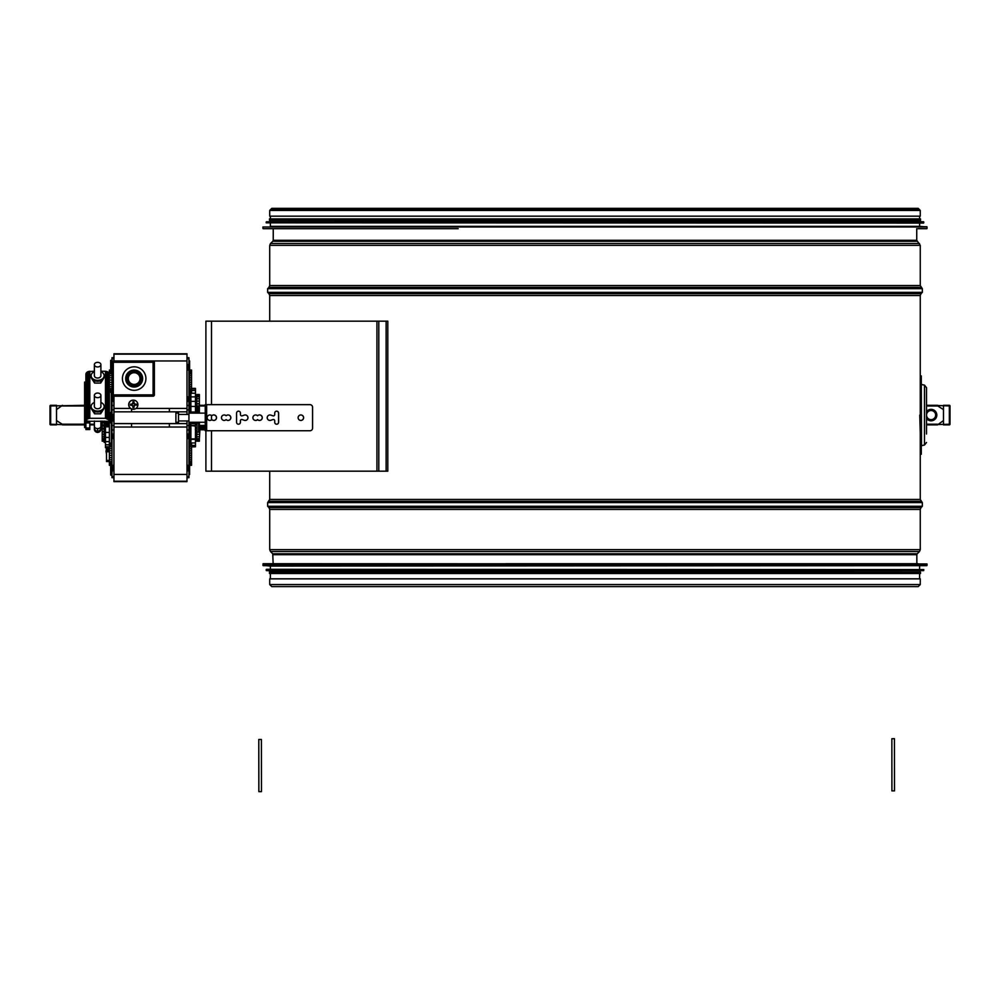 <?xml version="1.0" encoding="UTF-8"?>
<svg xmlns="http://www.w3.org/2000/svg" width="1000" height="1000" viewBox="0 0 1000 1000"><rect width="100%" height="100%" fill="white"/><g stroke="black" fill="none" stroke-linecap="round" stroke-linejoin="round"><path stroke-width="1.5" d="M920.263 433.35L919.75 415.087M920.263 584.575L920.263 578.837L269.713 578.837L269.713 584.575L271.75 586.613L918.225 586.613L920.263 584.575L269.713 584.575M269.713 210.438L920.263 210.438L920.263 216.175L269.713 216.175L269.713 210.438L271.8 208.35L273.888 210.438M205.9 404.65L205.9 321.175L386.125 321.175L386.125 471.175L205.9 471.175L205.9 429.338M386.125 321.175L387.812 321.175L387.812 471.175L386.125 471.175M943.475 409.6L937.025 405.5L950 405.962A0.65 0.65 0 0 0 949.35 405.3L949.35 424.875A0.65 0.65 0 0 0 950 424.212L926.525 424.875L937.525 424.875L943.475 420.575L943.475 409.6M102.212 424.875L100.9 424.875L102.212 424.875M94.375 424.875L89.812 424.875L94.375 424.875M84.6 424.875L62.475 424.875L84.6 424.875M62.475 405.3L56.525 409.6L56.525 420.575L62.975 424.675L50 424.212A0.65 0.65 0 0 0 50.65 424.875L50.65 405.3A0.65 0.65 0 0 0 50 405.962L84.6 405.3M937.525 405.3L926.525 405.3M205.25 405.3L199.375 405.3M263.2 228.7L458.175 228.7M926.787 228.7L917.913 228.7M926.8 226.725L270.375 226.35L919.613 226.35L927.038 226.988L262.938 226.988L262.938 228.438M266.2 222.825L923.525 223.088L923.787 222.025L266.2 222.025L266.2 222.825L923.787 222.825M923.55 221.762L266.438 221.762L919.613 221.388L923.787 222.025M270.375 221.388L270.375 220.212L457.45 220.212M457.062 220.212L920.525 220.212L920.525 218.912L269.462 218.912L269.462 220.212L457.062 220.212M457.45 218.912L919.613 218.912L919.613 216.175M917.913 563.7L505.788 563.7M927.038 563.962L263.2 563.7L262.938 565.413L927.038 565.413L927.038 563.962L262.938 563.962M263.188 565.675L926.8 565.675L270.375 566.05L262.938 565.413M923.787 569.575L266.462 569.312L266.2 570.375L923.787 570.375L923.787 569.575L266.2 569.575M266.438 570.638L923.55 570.638L270.375 571.013L266.2 570.375M919.613 571.013L919.613 572.188L269.462 572.188L270.375 572.188L270.375 571.013M505.312 573.488L920.525 573.488L269.462 573.488L270.375 573.488L270.375 578.837M950 424.212L950 405.962L950 424.212M943.475 424.875L949.35 424.875L943.475 424.875M943.475 405.3L949.35 405.3A0.65 0.65 0 0 1 950 405.962M943.475 424.212L943.475 405.962M50.65 424.875L56.525 424.875M50 405.962L50 424.212L50 405.962M56.525 405.3L50.65 405.3M56.525 405.962L56.525 424.212M926.525 418.562A5.737 5.737 0 0 0 936.825 415.087A5.737 5.737 0 0 0 926.525 411.613M926.525 417.725L931.087 420.363L935.65 417.725L935.65 415.087A4.562 4.562 0 0 0 928.8 411.138A4.562 4.562 0 0 0 928.8 419.038A4.562 4.562 0 0 0 935.65 415.087L935.65 412.45L931.087 409.812L926.525 412.45M920.263 454.212L921.3 454.212L921.3 375.962L920.263 375.962L920.263 499.438L269.713 499.438L267.65 502.587L267.65 506.275L922.325 506.275L921.025 507.587L268.95 507.587L269.713 509.425L269.713 549.663L270.487 551.512L919.5 551.512L917.225 553.787L272.75 553.787L273.137 563.7M926.525 434L926.525 387.7L926.525 434M894.45 738.7L894.513 790.875L891.912 790.888L891.85 738.713L894.45 738.7M261.4 739.475L261.462 791.65L258.85 791.65L258.788 739.475L261.4 739.475M137.9 404.7A4.562 4.55 90 0 0 133.35 400.125A4.562 4.55 90 0 0 128.8 404.7A4.562 4.55 90 0 0 133.35 409.263A4.562 4.55 90 0 0 137.9 404.7M136.4 405.213L136.4 404.175L134.963 404.175A1.587 1.575 90 0 0 133.988 403.2L133.963 401.737L132.925 401.737L132.95 403.2A1.587 1.575 90 0 0 131.975 404.175L130.488 404.7L131.975 405.225A1.587 1.575 90 0 0 132.95 406.188L132.925 407.65L133.963 407.65L133.988 406.188A1.587 1.575 90 0 0 134.963 405.225L134.838 405.213A1.037 1.037 90 0 0 133.8 406.262L132.95 406.262M133.287 400.125A4.562 4.55 90 0 0 128.675 404.7A4.562 4.55 90 0 0 133.287 409.263M132.95 403.125L133.8 403.125A1.037 1.037 90 0 0 134.838 404.175L134.838 405.213M130.5 405.213L131.713 405.213L131.912 404.175M132.95 406.188A1.037 1.037 90 0 0 131.975 405.225M131.713 404.175L130.5 404.175M131.975 404.175A1.037 1.037 90 0 0 132.95 403.2M133.988 403.125L133.963 401.737M133.988 403.2A1.037 1.037 90 0 0 134.963 404.175M135.025 404.175L136.4 404.175M134.963 405.225A1.037 1.037 90 0 0 133.988 406.188M133.988 406.262L133.963 407.65M197.075 422.262L197.075 423.038L198.75 423.038L198.75 432.175L197.05 432.175L197.05 423.038L195.637 424.637M195.662 428.125L195.35 429.1M195.662 430.562L195.35 429.175L195.662 430.562M195.35 427.088L195.35 426.112M195.662 424.65L195.35 426.037L195.662 424.65M203.837 427.612L203.837 425.325L204.15 429.338L204.15 425.875L205 425.875L205.25 430.737L309.975 430.737A2.612 2.6 -90 0 0 312.575 428.125L312.575 407.262A2.612 2.6 -90 0 0 309.975 404.65L205.25 404.65L205.25 430.737M203.625 427.612L203.837 425.325L203.837 429.888L205 429.338M202.138 427.612L202.138 425.325L202.45 429.338L202.45 425.875L203.625 425.325L203.837 429.888M203.3 425.875L203.625 429.888M201.925 427.612L202.138 425.325L202.138 429.888L203.3 429.338M200.438 427.612L200.438 425.325L200.763 429.338L200.763 425.875L201.925 425.325L202.138 429.888M201.612 425.875L201.925 429.888M198.75 429.888L199.062 425.875L200.225 425.325L200.438 429.888L201.612 429.338M199.913 425.875L200.438 429.888M200.225 427.612L200.225 429.888M94.375 364.65A3.262 2.3 0 0 0 97.638 366.962A3.262 2.3 0 0 0 100.9 364.65A3.262 2.3 0 0 0 97.638 362.35A3.262 2.3 0 0 0 94.375 364.65L94.375 375.725A3.262 2.3 180 0 0 97.638 378.025A3.262 2.3 180 0 0 100.9 375.725L100.9 364.65M100.9 421.05L100.9 426.262A3.262 2.3 180 0 1 97.638 428.575A3.262 2.3 180 0 1 94.375 426.262L94.375 426.262A3.262 2.3 180 0 1 94.388 426.125L94.388 426.125M100.9 426.125L100.9 426.125A3.262 2.3 180 0 1 100.9 426.262L100.9 429.125A3.262 3.262 0 0 0 100.9 429.113L97.638 432.388L97.638 428.562M97.638 432.388L94.375 429.125A3.262 3.262 0 0 0 94.375 429.125L94.375 421.05M104.162 441.175L102.212 441.175L102.212 434.3L104.162 434.3M104.162 436.7L102.212 436.7M104.162 438.612L102.212 438.612M104.162 440.025L102.212 440.025M104.162 440.887L102.212 440.887M104.162 421.05L104.162 442.425L105.463 442.425M102.212 421.05L102.212 434.3M104.162 421.375L102.212 421.375M104.162 422.713L102.212 422.713M104.162 424.95L102.212 424.95M104.162 425.925L102.212 425.925M104.162 428.35L102.212 428.35M104.162 428.938L102.212 428.938M104.162 431.5L102.212 431.5M104.162 431.675L102.212 431.675M105.463 421.275L85.9 421.275L85.9 429.55L89.812 429.55L89.812 421.275L85.9 421.05L87.45 418.95L89.812 418.288L105.463 418.288L108.912 419.888L109.375 421.275L105.463 421.275L105.463 441.613L104.162 441.637M89.812 422.938L85.9 422.938M85.9 382.1L84.6 382.1L84.6 427.587L85.9 427.537L84.6 427.587M85.9 416.188L84.6 416.188M85.9 426.625L84.6 426.625M85.9 427.05L84.6 427.05M85.9 427.35L84.6 427.35M89.812 422.762L85.9 422.762M89.812 422.85L85.9 422.85M89.812 428.013L85.9 428.013M89.812 428.688L85.9 428.688M89.812 429.188L85.9 429.188M89.812 429.475L85.9 429.475M105.463 425.675L104.162 425.675M105.463 430.1L104.162 430.1M105.463 434.05L104.162 434.05M105.463 437.375L104.162 437.375M105.463 439.938L104.162 439.938M111.988 443.1L109.375 443.1L109.375 441.613L105.463 441.613L105.463 447.675L109.375 447.675M105.463 422.938L109.375 422.938L109.375 421.275M105.463 422.9L109.375 422.9M105.463 422.837L109.375 422.837M105.463 422.75L109.375 422.75M105.463 446.838L109.375 446.838L109.375 465.325L111.988 465.325L111.988 477.7L113.95 477.7M105.463 444.787L109.375 444.787M109.375 441.613L109.375 422.938M105.463 437.425L109.375 437.425M105.463 432.425L109.375 432.425M105.463 426.8L109.375 426.8M105.463 425.575L109.375 425.575M105.463 424.438L109.375 424.438M105.463 423.438L109.375 423.438M94.375 371.725A6.525 4.612 0 0 0 91.125 375.725A6.525 4.612 0 0 0 97.638 380.337A6.525 4.612 0 0 0 104.162 375.725A6.525 4.612 0 0 0 100.9 371.725M91.125 375.725L91.125 376.637A6.525 4.612 180 0 1 91.15 376.188M104.125 376.188A6.525 4.612 180 0 1 104.162 376.637A6.525 4.612 180 0 1 97.638 381.25A6.525 4.612 180 0 1 91.125 376.637M94.375 402.438A6.525 4.612 0 0 0 91.125 406.438A6.525 4.612 0 0 0 97.638 411.05A6.525 4.612 0 0 0 104.162 406.438A6.525 4.612 0 0 0 100.9 402.438M91.125 406.438L91.125 407.362A6.525 4.612 180 0 1 91.15 406.9M104.125 406.9A6.525 4.612 180 0 1 104.162 407.362A6.525 4.612 180 0 1 97.638 411.962A6.525 4.612 180 0 1 91.125 407.362M103.663 409.125L100.65 413.812L94.625 413.812L91.613 409.125M100.65 413.812L100.65 411.45M94.625 413.812L94.625 411.45M103.663 378.413L100.65 383.1L94.625 383.1L91.613 378.413M100.65 383.1L100.65 380.737M94.625 383.1L94.625 380.737M94.375 371.25L88.175 371.575L85.9 374.012L85.9 421.05M86.05 373.413L86.05 420.45M86.375 372.85L86.375 419.888M86.85 372.337L86.85 419.387M87.45 371.912L87.45 418.95M88.175 371.575L88.175 418.612M88.975 371.35L88.975 418.387M89.812 371.25L89.812 418.288M109.375 374.012L107.837 371.912L105.463 371.25L105.463 418.288M105.463 371.25L100.9 371.25M106.312 371.35L106.312 418.387M107.112 371.575L107.112 418.612M107.837 371.912L107.837 418.95M108.438 372.337L108.438 419.387M108.912 372.85L108.912 419.888M109.225 373.413L109.225 420.45M111.988 370.062L109.375 370.062L109.375 421.05M106.088 451.613L106.512 448.675M106.3 453.237L106.088 450.962M106.25 450.962L106.25 449.75M106.025 450.962L106.3 450.962A15.85 15.85 -88.6 0 0 106.3 451.287A15.85 15.85 0 0 0 106.3 451.613L106.025 451.613M106.25 452.812L106.25 451.613M186.988 423.562L113.95 423.562M111.988 422.912L110.688 422.912L110.688 412.475L111.988 412.475M188.95 412.475L190.25 413.125M190.25 422.262L188.95 422.912M111.988 475.087L110.688 475.087L110.688 465.325M110.688 370.062L110.688 360.3L111.988 360.3M122.425 378.562A11.738 11.738 0 0 1 140.037 368.4A11.738 11.738 0 0 1 140.037 388.738A11.738 11.738 0 0 1 122.425 378.562A11.738 11.738 0 0 0 140.037 388.738A11.738 11.738 0 0 0 140.037 368.4A11.738 11.738 0 0 0 122.425 378.562M125.688 378.562A8.475 8.475 0 0 0 138.4 385.913A8.475 8.475 0 0 0 138.4 371.225A8.475 8.475 0 0 0 125.688 378.562M128.3 378.562A5.875 5.875 0 0 0 137.1 383.65A5.875 5.875 0 0 0 137.1 373.488A5.875 5.875 0 0 0 128.3 378.562M126.988 378.562A7.175 7.175 0 0 0 137.75 384.775A7.175 7.175 0 0 0 137.75 372.35A7.175 7.175 0 0 0 126.988 378.562M111.337 412.475L111.337 405.962L111.988 405.962M111.988 429.625L111.337 429.625L111.337 422.912M141.337 378.562A7.175 7.175 0 0 0 130.575 372.35A7.175 7.175 0 0 0 130.575 384.775A7.175 7.175 0 0 0 141.337 378.562M106.512 447.675L106.512 461.55L109.375 461.55M109.375 447.788L106.512 447.788M109.375 448.212L106.512 448.212M109.375 448.762L106.512 448.762M109.375 449.425L106.512 449.425M109.375 450.175L106.512 450.175M109.375 450.962L106.512 450.962M109.375 451.775L106.512 451.775M109.375 460.412L106.512 460.412M109.375 460.7L106.512 460.7M109.375 460.962L106.512 460.962M109.375 461.188L106.512 461.188M109.375 461.375L106.512 461.375M109.375 461.488L106.512 461.488M113.95 357.7L111.988 357.7L111.988 465.3L113.95 465.3M111.988 394.875A1.3 1.3 0 0 0 113.3 396.175L153.075 396.175A1.3 1.3 0 0 0 154.375 394.875L113.3 394.875L113.3 396.175A1.3 1.3 0 0 1 111.988 394.875L113.3 394.875L113.3 362.262L111.988 362.262A1.3 1.3 0 0 1 113.3 360.962L153.075 360.962A1.3 1.3 0 0 1 154.375 362.262L154.375 394.875A1.3 1.3 0 0 1 153.075 396.175L113.95 396.175L113.95 481.613L186.988 481.613L186.988 474.438L113.95 474.438M113.3 396.175L113.95 396.175M186.988 357.7L188.95 357.7L188.95 401.388L186.988 401.388L186.988 353.787L113.95 353.8L113.95 360.962M113.95 481.538L186.988 481.538L113.95 481.587M188.95 466.613L189.6 465.3L191.55 465.325L191.55 443.1L189.6 443.1M189.6 465.062L191.55 465.062M189.6 464.325L191.55 464.325M189.6 463.15L191.55 463.15M189.6 461.6L191.55 461.6M189.6 459.725L191.55 459.725M189.6 457.625L191.55 457.625M189.6 455.375L191.55 455.375M189.6 453.062L191.55 453.062M189.6 450.812L191.55 450.812M189.6 448.7L191.55 448.7M189.6 446.838L195.463 446.788L195.463 430M189.6 445.288L191.55 445.288M189.6 444.113L191.55 444.113M189.6 443.375L191.55 443.375M109.375 443.1L109.375 446.838L111.988 446.838M111.988 443.375L109.375 443.375M111.988 444.113L109.375 444.113M111.988 445.288L109.375 445.288M111.988 448.7L109.375 448.7M111.988 450.812L109.375 450.812M111.988 453.062L109.375 453.062M111.988 455.375L109.375 455.375M111.988 457.625L109.375 457.625M111.988 459.725L109.375 459.725M111.988 461.6L109.375 461.6M111.988 463.15L109.375 463.15M111.988 464.325L109.375 464.325M111.988 465.062L109.375 465.062M189.6 392.287L191.55 392.287L191.55 370.062L186.988 370.087M189.6 392.013L191.55 392.013M189.6 391.275L191.55 391.275M189.6 390.112L191.55 390.112M189.6 388.562L191.55 388.562M189.6 386.688L191.55 386.688M189.6 384.575L191.55 384.575M189.6 382.325L191.55 382.325M189.6 380.025L191.55 380.025M189.6 377.775L191.55 377.775M189.6 375.662L191.55 375.662M189.6 373.787L191.55 373.787M189.6 372.238L191.55 372.238M189.6 371.062L191.55 371.062M189.6 370.337L191.55 370.337M111.988 370.337L109.375 370.337M111.988 371.062L109.375 371.062M111.988 372.238L109.375 372.238M111.988 373.787L109.375 373.787M111.988 375.662L109.375 375.662M111.988 377.775L109.375 377.775M111.988 380.025L109.375 380.025M111.988 382.325L109.375 382.325M111.988 384.575L109.375 384.575M111.988 386.688L109.375 386.688M111.988 388.562L109.375 388.562M111.988 390.112L109.375 390.112M111.988 391.275L109.375 391.275M111.988 392.013L109.375 392.013M111.988 392.287L109.375 392.287M188.95 365.475L186.988 365.525L188.95 365.475M188.95 401.388L188.95 414.438L178.512 414.438M186.988 420.962L188.95 420.962L188.95 434L186.988 434L186.988 420.962L178.512 420.962M186.988 469.875L188.95 469.875L188.95 434M188.95 469.875L188.95 477.7L186.988 477.7M131.55 408.938L131.55 411.825L169.375 411.825L169.375 408.438L186.988 408.438M113.95 411.825L131.55 411.825M113.95 408.438L130.625 408.438M113.95 423.625L131.55 423.625L131.55 427.025L169.375 427.025L169.375 423.625L186.988 423.625M113.95 427.025L131.55 427.025M186.988 360.962L153.075 360.962L153.075 396.175M131.55 423.625L169.375 423.625M186.988 401.388L186.988 414.438M186.988 474.438L186.988 434M169.375 411.825L186.988 411.825M135.963 408.438L169.375 408.438M169.375 427.025L186.988 427.025M188.95 466.587L189.6 466.587M188.95 466.512L189.6 466.512M188.95 466.388L189.6 466.388M188.95 466.225L189.6 466.225M188.95 466.025L189.6 466.025M188.95 465.8L189.6 465.8M188.95 465.562L189.6 465.562M186.988 465.3L189.6 465.3L189.6 422.912M188.95 424.1L189.6 424.1M189.6 412.475L189.6 368.812L188.95 368.787L189.6 368.812L189.6 360.9L188.95 360.9M189.6 368.888L188.95 368.888M189.6 369L188.95 369M189.6 369.162L186.988 369.2M189.6 369.363L188.95 369.363M189.6 369.588L188.95 369.588M189.6 369.837L188.95 369.837M189.6 411.287L188.95 411.287M189.6 466.613L189.6 474.487L188.95 474.487M111.337 368.825L111.988 368.825L111.337 370.062M111.988 368.938L111.337 368.938M111.988 369.113L111.337 369.113M111.988 369.35L111.337 369.35M111.988 369.65L111.337 369.65M111.988 369.988L111.337 369.988M111.337 392.287L111.337 405.962M111.988 393.225L111.337 393.225M111.988 393.963L111.337 393.963M111.988 394.212L111.337 394.212M111.988 394.25L111.337 394.25M111.988 394.363L111.337 394.363M111.988 394.55L111.337 394.55M111.988 394.787L111.337 394.787M111.988 395.087L111.337 395.087M111.988 395.425L111.337 395.425M111.988 395.788L111.337 395.788M111.988 396.175L111.337 396.175M111.988 403.35L111.337 403.35M111.988 403.625L111.337 403.625M111.988 404.438L111.337 404.438M111.988 405.763L111.337 405.763M111.337 429.625L111.337 443.1M111.988 430.95L111.337 430.95M111.988 431.763L111.337 431.763M111.988 432.038L111.337 432.038M111.988 439.212L111.337 439.212M111.988 439.6L111.337 439.6M111.988 439.963L111.337 439.963M111.988 440.3L111.337 440.3M111.988 440.6L111.337 440.6M111.988 440.85L111.337 440.85M111.988 441.025L111.337 441.025M111.988 441.138L111.337 441.138M111.988 441.175L111.337 441.175M111.988 441.425L111.337 441.425M111.988 442.163L111.337 442.163M111.337 465.325L111.988 466.613M111.988 465.4L111.337 465.4M111.988 465.737L111.337 465.737M111.988 466.037L111.337 466.037M111.988 466.275L111.337 466.275M111.988 466.463L111.337 466.463M111.988 466.575L111.337 466.575M186.988 469.787L188.95 469.787M186.988 469.525L188.95 469.525M186.988 469.1L188.95 469.1M186.988 468.537L188.95 468.537M186.988 467.837L188.95 467.837M186.988 467.05L188.95 467.05M186.988 466.2L188.95 466.2M186.988 438.562L188.95 438.562M186.988 437.675L188.95 437.675M186.988 436.812L188.95 436.812M186.988 436.025L188.95 436.025M186.988 435.337L188.95 435.337M186.988 434.775L188.95 434.775M186.988 434.35L188.95 434.35M186.988 434.087L188.95 434.087M188.95 365.613L186.988 365.613M188.95 365.875L186.988 365.875M188.95 366.287L186.988 366.287M188.95 366.863L186.988 366.863M188.95 367.55L186.988 367.55M188.95 368.338L186.988 368.338M188.95 396.825L186.988 396.825M188.95 397.713L186.988 397.713M188.95 398.575L186.988 398.575M188.95 399.363L186.988 399.363M188.95 400.05L186.988 400.05M188.95 400.625L186.988 400.625M188.95 401.05L186.988 401.05M188.95 401.3L186.988 401.3M188.95 365.125L186.988 365.125M188.95 364.85L186.988 364.85M188.95 365.337L186.988 365.337M188.95 405.462L186.988 405.462M188.95 409.837L186.988 409.837M188.95 425.55L186.988 425.55M188.95 429.938L186.988 429.938M188.95 469.913L186.988 469.913M188.95 470.05L186.988 470.05M188.95 470.262L186.988 470.262M188.95 470.538L186.988 470.538M188.95 470.887L186.988 470.887M188.95 476.675L186.988 476.675M188.95 477.025L186.988 477.025M188.95 477.3L186.988 477.3M188.95 477.512L186.988 477.512M188.95 477.65L186.988 477.65M188.95 357.738L186.988 357.738M188.95 357.863L186.988 357.863M188.95 358.088L186.988 358.088M188.95 358.363L186.988 358.363M188.95 358.713L186.988 358.713M188.95 364.5L186.988 364.5M113.95 396.825L111.988 396.825M113.95 397.713L111.988 397.713M113.95 398.575L111.988 398.575M113.95 399.363L111.988 399.363M113.95 400.05L111.988 400.05M113.95 400.625L111.988 400.625M113.95 401.05L111.988 401.05M113.95 401.3L111.988 401.3M113.95 401.388L111.988 401.388M113.95 405.462L111.988 405.462M113.95 409.837L111.988 409.837M113.95 414.438L111.988 414.438M113.95 414.5L111.988 414.5M113.95 414.688L111.988 414.688M113.95 414.988L111.988 414.988M113.95 415.387L111.988 415.387M113.95 415.887L111.988 415.887M113.95 416.45L111.988 416.45M113.95 417.062L111.988 417.062M113.95 417.7L111.988 417.7M113.95 418.338L111.988 418.338M113.95 418.938L111.988 418.938M113.95 419.513L111.988 419.513M113.95 420L111.988 420M113.95 420.412L111.988 420.412M113.95 420.712L111.988 420.712M113.95 420.9L111.988 420.9M113.95 420.962L111.988 420.962M113.95 425.55L111.988 425.55M113.95 429.938L111.988 429.938M113.95 434L111.988 434M113.95 434.087L111.988 434.087M113.95 434.35L111.988 434.35M113.95 434.775L111.988 434.775M113.95 435.337L111.988 435.337M113.95 436.025L111.988 436.025M113.95 436.812L111.988 436.812M113.95 437.675L111.988 437.675M113.95 438.562L111.988 438.562M113.95 466.2L111.988 466.2M113.95 467.05L111.988 467.05M113.95 467.837L111.988 467.837M113.95 468.537L111.988 468.537M113.95 469.1L111.988 469.1M113.95 469.525L111.988 469.525M113.95 469.787L111.988 469.787M113.95 469.875L111.988 469.875M113.95 469.913L111.988 469.913M113.95 470.05L111.988 470.05M113.95 470.262L111.988 470.262M113.95 470.538L111.988 470.538M113.95 470.887L111.988 470.887M113.95 476.675L111.988 476.675M113.95 477.025L111.988 477.025M113.95 477.3L111.988 477.3M113.95 477.512L111.988 477.512M113.95 477.65L111.988 477.65M113.95 357.738L111.988 357.738M113.95 357.863L111.988 357.863M113.95 358.088L111.988 358.088M113.95 358.363L111.988 358.363M113.95 358.713L111.988 358.713M186.988 353.787L113.95 353.787M186.988 353.85L113.95 353.85M186.988 353.938L113.95 353.938M186.988 354.038L113.95 354.038M186.988 354.162L113.95 354.162M186.988 481.225L113.95 481.225M186.988 481.362L113.95 481.362M186.988 481.463L113.95 481.463M94.375 429.125A3.262 3.262 0 0 0 97.638 432.388A3.262 3.262 0 0 0 100.9 429.125M196.775 431.987L196.775 434.3L199.375 434.3L196.775 434.3L196.775 438.612L199.375 438.612L199.963 429.438M195.463 405.962L199.375 405.962L199.375 394.513L196.775 394.513L196.775 405.962M195.463 423.038L195.512 425.037M195.512 405.962L195.463 412.362M195.512 427.088L195.512 428.125M195.662 405.962L195.662 413.125M195.662 422.262L195.662 424.588M195.912 405.962L195.912 413.125M195.912 422.262L195.912 424.15M196.238 405.962L196.238 413.125M196.238 422.262L196.238 423.713M196.625 405.962L196.625 413.125M196.625 422.262L196.625 423.338M197.075 405.962L197.075 413.125M197.562 405.962L197.562 413.125M197.562 422.262L197.562 423.038M198.075 405.962L198.075 413.125M198.075 422.262L198.075 423.038M205.25 405.962L199.375 405.962L199.375 413.125M199.375 422.262L199.375 425.875M200.7 429.438L201.663 429.438M202.4 429.438L203.363 429.438M204.1 429.438L205.05 429.438M199.375 441.175L196.775 441.175L199.375 441.175L199.375 438.612M199.375 394.513L196.775 394.513M195.463 428.125L195.463 427.088M191.55 446.9L195.463 446.788M195.463 413.125L195.463 388.387L191.55 388.387M195.463 425.213L195.463 422.262M196.775 441.175L196.775 438.612M196.775 440.887L199.375 440.887M196.775 440.025L199.375 440.025M196.775 436.688L199.375 436.688M198.75 431.675L199.375 431.675M198.75 431.488L199.375 431.488M196.775 401.087L199.375 401.087M196.775 403.9L199.375 403.9M196.775 403.713L199.375 403.713M196.775 398.7L199.375 398.7M196.775 396.775L199.375 396.775M196.775 395.363L199.375 395.363M190.9 422.262L190.9 425.575L195.4 425.575M190.9 425.575L195.35 426.025M190.9 423.762L195.463 423.762M190.9 422.425L195.463 422.425M190.9 392.287L190.9 412.612L195.463 412.612M190.9 412.025L195.463 412.025M190.9 406.463L195.463 406.463M190.9 401.362L195.463 401.362M190.9 396.887L195.463 396.887M190.9 393.225L195.463 393.225M191.55 390.525L195.463 390.525M191.55 388.9L195.463 388.9M191.55 445.45L195.463 445.45M190.9 426.025L190.9 442.938L195.463 442.938M190.9 439.35L195.463 439.35M190.9 438.913L195.463 438.913M94.375 395.363A3.262 2.3 0 0 0 97.638 397.675A3.262 2.3 0 0 0 100.9 395.363A3.262 2.3 0 0 0 97.638 393.062A3.262 2.3 0 0 0 94.375 395.363L94.375 406.438A3.262 2.3 180 0 0 97.638 408.738A3.262 2.3 180 0 0 100.9 406.438L100.9 395.363M205.25 407.262L205.25 404.65M205.25 421.613L205.25 424.212L205.25 422.262L188.95 422.262M188.95 413.125L205.25 413.125L205.25 411.175L205.25 413.787M205.25 415.775L205.25 419.613M178.512 417.7L178.512 422.262L175.9 422.262L175.9 413.125L178.512 413.125L178.512 417.7M188.95 420.962L188.95 414.438M276.637 424.212A1.963 1.95 90 0 0 278.562 422.262L278.562 413.125A1.963 1.95 90 0 0 276.637 411.175M272.95 415.825A1.3 1.3 90 0 0 273.363 415.887L273.412 415.887A1.3 1.3 -90 0 0 274.713 414.588L274.713 413.125A1.963 1.95 -90 0 1 276.663 411.175A1.963 1.95 -90 0 1 278.612 413.125L278.612 422.262A1.963 1.95 -90 0 1 276.663 424.212A1.963 1.95 -90 0 1 274.713 422.262L274.713 420.8A1.3 1.3 -90 0 0 273.412 419.5L273.363 419.5A1.3 1.3 90 0 0 272.95 419.562L270.8 420.3A2.737 2.737 -90 0 1 267.213 417.7A2.737 2.737 -90 0 1 270.8 415.1L273 415.825L270.763 415.1A2.737 2.737 90 0 0 269.925 414.963M269.925 420.438A2.737 2.737 90 0 0 270.763 420.3L272.95 419.562M300.837 420.438A2.737 2.737 90 0 0 303.55 417.7A2.737 2.737 90 0 0 300.837 414.963M303.6 417.7A2.737 2.737 -90 0 1 300.863 420.438A2.737 2.737 -90 0 1 298.125 417.7A2.737 2.737 -90 0 1 300.863 414.963A2.737 2.737 -90 0 1 303.6 417.7M257.538 415.775A2.737 2.737 90 0 0 255.613 414.963A2.737 2.737 -90 0 1 257.587 415.775L257.538 415.775A2.737 2.737 -90 0 1 262.275 417.7A2.737 2.737 -90 0 1 257.587 419.613L257.587 419.613A2.737 2.737 -90 0 1 255.637 420.438A2.737 2.737 90 0 0 257.538 419.613M255.637 420.438A2.737 2.737 -90 0 1 252.9 417.7A2.737 2.737 -90 0 1 255.637 414.963M259.513 420.438A2.737 2.737 90 0 0 262.225 417.7A2.737 2.737 90 0 0 259.513 414.963M226.1 415.775A2.737 2.737 90 0 0 224.175 414.963A2.737 2.737 -90 0 1 226.15 415.775L226.15 415.775A2.737 2.737 -90 0 1 230.837 417.7A2.737 2.737 -90 0 1 226.15 419.613L226.1 419.613A2.737 2.737 -90 0 1 224.2 420.438A2.737 2.737 90 0 0 226.1 419.613M228.075 420.438A2.737 2.737 90 0 0 230.787 417.7A2.737 2.737 90 0 0 228.075 414.963M224.2 420.438A2.737 2.737 -90 0 1 221.462 417.7A2.737 2.737 -90 0 1 224.2 414.963M211.788 415.775A2.737 2.737 90 0 0 209.862 414.963A2.737 2.737 -90 0 1 211.838 415.775L211.788 415.775A2.737 2.737 -90 0 1 216.525 417.7A2.737 2.737 -90 0 1 211.838 419.613L211.838 419.613A2.737 2.737 -90 0 1 209.887 420.438A2.737 2.737 90 0 0 211.788 419.613M209.887 420.438A2.737 2.737 -90 0 1 207.15 417.7A2.737 2.737 -90 0 1 209.887 414.963M213.762 420.438A2.737 2.737 90 0 0 216.475 417.7A2.737 2.737 90 0 0 213.762 414.963M238.487 424.212A1.963 1.95 90 0 0 240.413 422.262A1.963 1.95 -90 0 1 238.512 424.212A1.963 1.95 -90 0 1 236.562 422.262L236.562 413.125A1.963 1.95 -90 0 1 238.512 411.175A1.963 1.95 -90 0 1 240.463 413.125A1.963 1.95 90 0 0 238.487 411.175M241.713 415.887L241.762 415.887A1.3 1.3 -90 0 1 240.463 414.588L240.413 413.125L240.463 414.588A1.3 1.3 90 0 0 241.737 415.887A1.3 1.3 -90 0 0 242.175 415.825L244.363 415.1A2.737 2.737 -90 0 1 247.963 417.7A2.737 2.737 -90 0 1 244.363 420.3L242.175 419.562A1.3 1.3 -90 0 0 241.762 419.5A1.3 1.3 90 0 0 240.413 420.8L240.463 422.262L240.413 420.8A1.3 1.3 -90 0 1 241.762 419.5L241.713 419.5M245.2 420.438A2.737 2.737 90 0 0 247.913 417.7A2.737 2.737 90 0 0 245.2 414.963M917.225 553.787L916.838 554.7L273.137 554.7M921.025 507.587L920.263 509.425L920.263 549.663L269.713 549.663M920.263 509.425L269.713 509.425M920.263 499.438L922.325 502.587L267.65 502.587M921.025 501.287L268.95 501.287M269.713 295.512L268.95 293.675L921.025 293.675L920.263 295.512L269.713 295.512L269.713 321.175M921.025 293.675L922.325 292.362L267.65 292.362L268.95 293.675M916.737 228.7L916.737 240.3L920.263 245.35L920.263 285.525L922.325 288.675L267.65 288.675L267.65 292.362M921.025 287.375L268.95 287.375L267.65 288.675M920.263 285.525L269.713 285.525L268.95 287.375M920.263 245.35L269.713 245.35L269.713 285.525M919.463 243.475L270.525 243.475L269.713 245.35M917.138 241.25L272.838 241.25L270.525 243.475M916.737 240.3L273.238 240.3L272.838 241.25M211.488 471.175L211.488 430.737M211.488 419.888L211.488 415.513M211.488 404.65L211.488 321.175M376.938 471.175L376.938 321.175M378.8 471.175L378.8 321.175M937.525 424.212L926.525 424.212M102.212 424.212L100.9 424.212M94.375 424.212L89.812 424.212M84.6 424.212L62.475 424.212M62.475 405.962L84.6 405.962M926.525 405.962L937.525 405.962M921.513 384.475L924.488 385.15L924.488 445.025L921.513 445.688L921.3 384.225M154.375 362.262L113.3 362.262L113.3 360.962M206.65 404.65L206.65 430.737M916.838 554.7L916.838 563.7M272.75 553.787L270.487 551.512M920.263 549.663L919.5 551.512M268.95 507.587L267.65 506.275M922.325 502.587L922.325 506.275M269.713 471.175L269.713 499.438M920.263 295.512L920.263 375.962M922.325 288.675L922.325 292.362M273.238 228.7L273.238 240.3M919.613 210.438L918.175 209L271.8 209L270.375 210.438M273.238 210.438L271.8 209L918.175 209L916.737 210.438M271.75 586.613L594.987 586.613M920.263 210.438L918.175 208.35L271.8 208.35L918.175 208.35L916.087 210.438M927.038 228.438L927.038 226.988M919.613 226.35L919.613 223.088M270.375 226.35L270.375 223.088M919.613 221.388L919.613 220.212M270.375 218.912L270.375 216.175M270.375 566.05L270.375 569.312M919.613 566.05L919.613 569.312M269.462 572.188L269.462 573.488M920.525 573.488L920.525 572.188M919.613 573.488L919.613 578.837M921.275 385.312L920.263 384.038M921.275 444.862L920.263 446.125M924.488 445.025L926.525 442.475M924.488 385.15L926.525 387.7M197.05 432.175L195.637 430.575M199.062 429.338L199.913 429.338M104.162 375.725L104.162 376.637M104.162 406.438L104.162 407.362M106.3 449.325L106.375 448.675M111.337 429.438L111.988 429.438M190.9 394.212L189.6 394.212M190.9 441.175L189.6 441.175M196.775 395.525L195.463 395.525M196.775 439.875L195.463 439.875"/></g></svg>
